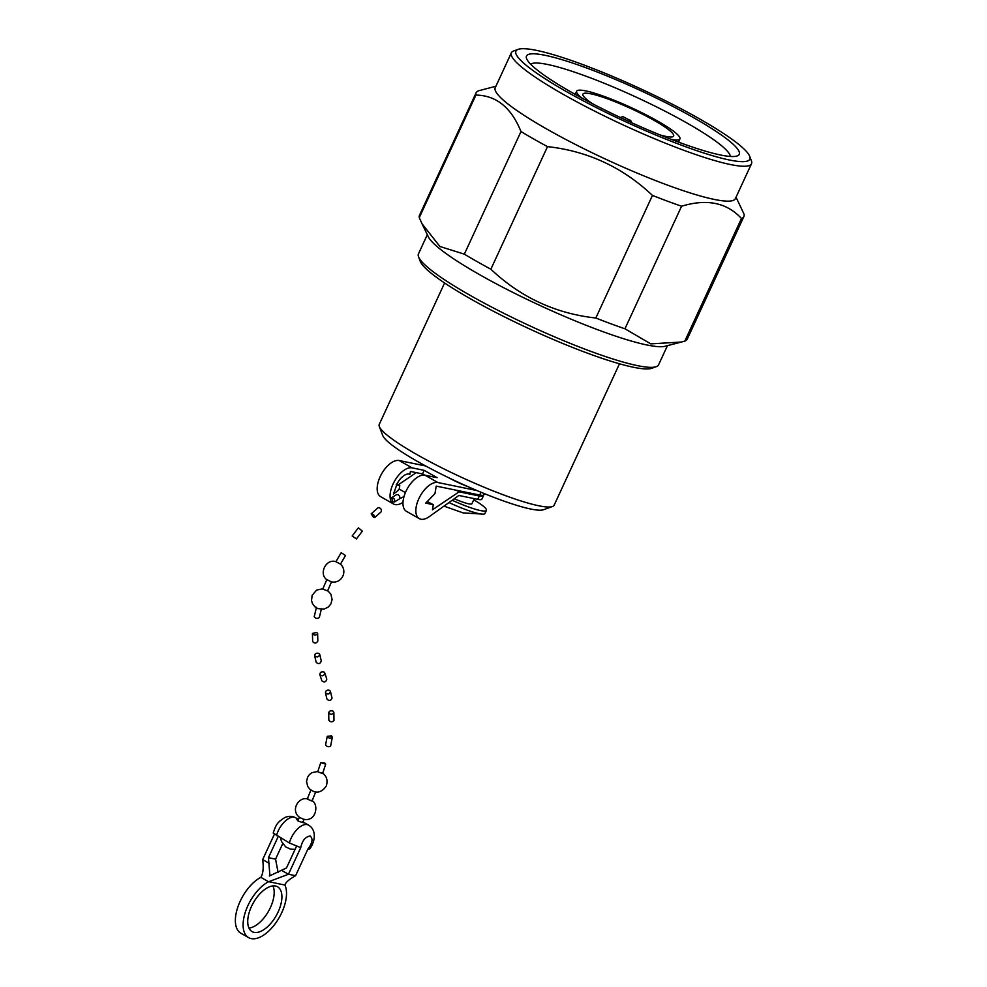 <?xml version="1.0" encoding="UTF-8"?>
<svg xmlns="http://www.w3.org/2000/svg" width="987" height="987" viewBox="0 0 987 987"><rect width="100%" height="100%" fill="white"/><g stroke="black" fill="none" stroke-linecap="round" stroke-linejoin="round"><path stroke-width="1.48" d="M652.456 195.426L595.815 318.011A147.507 20.739 24.8 0 0 624.944 328.794L681.585 206.221A147.507 20.739 -155.2 0 1 652.456 195.426C622.735 167.334 587.746 151.06 547.501 146.631A147.507 20.739 -155.2 0 1 520.988 131.567L464.346 254.152L439.906 246.491L421.992 223.716L419.278 217.646L475.919 95.073A147.507 20.739 -155.2 0 1 476.092 92.778A147.507 20.739 -155.2 0 1 478.535 90.792L495.918 86.239M681.585 206.221C706.926 198.535 726.888 202.643 741.459 218.509L684.83 341.095L681.412 342.033L650.766 343.871L624.944 328.794M684.83 341.095A147.507 20.739 24.8 0 0 687.26 339.109L743.902 216.523A147.507 20.739 -155.2 0 1 741.459 218.509M736.043 197.203L744.075 214.241A147.507 20.739 -155.2 0 1 743.902 216.523M476.092 92.778L419.463 215.363A147.507 20.739 24.8 0 0 419.278 217.646M475.919 95.073C496.301 95.418 511.328 107.583 520.988 131.567M464.346 254.152A147.507 20.739 24.8 0 0 490.86 269.217L547.501 146.631M595.815 318.011C555.57 313.582 520.581 297.321 490.86 269.217M511.365 52.792L495.252 87.683A132.258 18.593 24.8 0 0 607.511 160.042A132.258 18.593 24.8 0 0 735.377 198.634L751.502 163.743A132.258 18.593 -155.2 0 1 730.405 164.533A132.258 18.593 -155.2 0 1 591.892 109.73A132.258 18.593 -155.2 0 1 511.365 52.792A132.258 18.593 -155.2 0 1 513.696 50.954L518.187 49.35A128.816 18.111 24.8 0 0 586.574 102.574A128.816 18.111 24.8 0 0 729.257 159.968A128.816 18.111 24.8 0 0 749.688 156.316A128.816 18.111 24.8 0 0 640.464 88.731A128.816 18.111 24.8 0 0 518.187 49.35M749.688 156.316L751.391 160.782A132.258 18.593 -155.2 0 1 751.502 163.743M681.412 342.033L665.065 346.264A132.258 18.593 -155.2 0 1 647.016 344.994A132.258 18.593 -155.2 0 1 518.298 295.113A132.258 18.593 -155.2 0 1 428.395 236.905L421.992 223.716M427.322 234.696L418.451 253.893A132.258 18.593 24.8 0 0 418.562 256.854A132.258 18.593 24.8 0 0 507.158 314.964A132.258 18.593 24.8 0 0 637.479 365.634A132.258 18.593 24.8 0 0 656.256 366.683A132.258 18.593 24.8 0 0 658.576 364.845L667.446 345.647M656.256 366.683L651.753 368.287A128.816 18.111 -155.2 0 1 633.469 367.263A128.816 18.111 -155.2 0 1 506.541 317.913A128.816 18.111 -155.2 0 1 420.252 261.321L418.562 256.854M720.547 155.008A117.169 16.471 -155.2 0 1 605.093 110.125A117.169 16.471 -155.2 0 1 526.602 58.64A117.169 16.471 -155.2 0 1 639.773 90.212A117.169 16.471 -155.2 0 1 737.166 155.946A117.169 16.471 -155.2 0 1 720.547 155.008M444.594 282.973L379.255 424.385A96.331 13.547 24.8 0 0 379.329 426.544A96.331 13.547 24.8 0 0 443.854 468.862A96.331 13.547 24.8 0 0 538.779 505.776A96.331 13.547 24.8 0 0 552.449 506.541A96.331 13.547 24.8 0 0 554.139 505.196L619.478 363.784M730.318 156.452A110.273 15.508 24.8 0 0 659.464 108.36A110.273 15.508 24.8 0 0 547.489 64.451A110.273 15.508 24.8 0 0 530.648 64.192M680.635 142.905A110.273 15.508 24.8 0 0 678.6 141.733M575.372 94.036A110.273 15.508 24.8 0 0 573.163 93.247M582.046 98.169A56.864 7.995 -155.2 0 1 576.667 91.223A56.864 7.995 -155.2 0 1 631.643 107.817A56.864 7.995 -155.2 0 1 679.907 138.933A56.864 7.995 -155.2 0 1 671.135 139.327M659.982 134.911A49.967 7.02 24.8 0 0 665.682 136.342A49.967 7.02 24.8 0 0 673.652 136.033A49.967 7.02 24.8 0 0 631.236 108.706A49.967 7.02 24.8 0 0 582.922 94.123A49.967 7.02 24.8 0 0 592.632 103.795M629.94 120.315L622.871 116.614L629.94 120.315M552.449 506.541L543.455 509.748A89.435 12.572 -155.2 0 1 530.759 509.033A89.435 12.572 -155.2 0 1 442.632 474.772A89.435 12.572 -155.2 0 1 382.722 435.477L379.329 426.544M449.233 478.004A21.097 2.961 24.8 0 0 467.949 486.653M402.98 502.334A20.419 10.401 -60.4 0 1 393.505 503.975A20.419 10.401 -60.4 0 1 393.764 482.557A20.419 10.401 -60.4 0 1 412.085 467.863L424.188 470.355L437.081 477.683L424.978 475.191A20.419 10.401 119.6 0 0 406.669 489.885A20.419 10.401 119.6 0 0 406.41 511.303L419.302 518.644A20.419 10.401 -60.4 0 1 419.561 497.214A20.419 10.401 -60.4 0 1 437.87 482.532L424.978 475.191M476.955 490.551L437.87 482.532M393.505 503.975L380.612 496.646A20.419 10.401 -60.4 0 1 380.871 475.228A20.419 10.401 -60.4 0 1 399.192 460.534L425.644 465.963M424.188 470.355L422.535 473.933L424.644 475.142M481.027 492.254L479.731 495.042L436.217 486.11L434.946 493.648L425.693 503.111L433.305 504.678L432.442 509.823L459.091 491.834L479.3 495.98L477.745 499.348L458.869 495.474L429.296 516.62A20.419 10.401 -60.4 0 1 419.302 518.644M479.731 495.042A25.847 3.64 24.8 0 0 483.852 494.894L484.432 493.648M398.304 484.765L416.255 472.65M477.745 499.348A25.847 3.64 24.8 0 0 481.866 499.188L483.42 495.832A25.847 3.64 -155.2 0 1 479.3 495.98M459.091 491.834L456.265 490.231M433.305 504.678L427.223 501.556M422.535 473.933L410.432 471.453L409.95 474.291A13.534 6.884 -60.4 0 0 397.28 483.42L393.431 494.129M405.41 492.575L399.204 489.046L399.784 485.616L396.86 483.951M399.784 485.616L396.219 484.888M454.279 498.743A21.097 2.961 24.8 0 0 468.603 503.802A21.097 2.961 24.8 0 0 471.959 503.678L474.291 498.632M393.554 493.537A13.534 6.884 119.6 0 0 399.204 489.046M404.09 496.239A13.534 6.884 -60.4 0 1 399.747 498.386M473.76 499.804A37.012 5.206 -155.2 0 1 486.406 510.353A37.012 5.206 -155.2 0 1 480.509 510.575A37.012 5.206 -155.2 0 1 452.169 500.261M448.949 502.556A37.012 5.206 24.8 0 0 479.065 513.684A37.012 5.206 24.8 0 0 483.42 514.153A37.012 5.206 24.8 0 0 484.975 513.474L486.406 510.353M391.555 497.744L396.638 494.573L398.168 494.684C399.957 496.239 400.303 497.695 399.217 499.052L394.455 502.001L392.962 501.877L391.555 497.744C394.171 498.09 395.145 499.508 394.455 502.001M308.228 799.063C298.617 795.855 289.783 810.87 299.999 817.668L303.441 819.173C316.716 822.566 319.27 802.986 311.312 800.371M310.979 789.847L307.241 799.051L312.003 801.074L315.803 791.71M317.863 771.427L311.855 772.685L309.474 774.511L307.574 777.238L306.55 781.494L307.71 786.466L310.14 789.551L313.792 791.586C318.579 793.129 322.774 791.216 326.364 785.849C328.005 780.051 326.549 775.683 321.996 772.735M320.763 762.667L317.728 771.785L322.601 773.549L325.71 764.135L324.809 763.05L320.763 762.667L325.71 764.135M278.174 836.618L268.439 857.691L275.57 859.146L282.701 843.712M268.439 857.691L269.932 875.802M278.075 872.446L275.57 859.146M268.698 881.712L288.451 874.26L295.582 875.716C289.043 879.417 285.49 882.526 284.91 885.043L268.649 881.687A17.235 8.772 -60.4 0 1 268.55 881.736A32.744 16.668 -60.4 0 0 245.825 910.742A32.744 16.668 -60.4 0 0 248.638 937.65A32.744 16.668 -60.4 0 0 276.36 922.117A32.744 16.668 -60.4 0 0 284.898 885.105A17.235 8.772 -60.4 0 1 284.873 885.031M268.55 881.736L260.815 877.344A32.744 16.668 119.6 0 0 238.089 906.337A32.744 16.668 119.6 0 0 240.902 933.258L248.638 937.65M251.488 906.448A25.773 13.127 119.6 0 0 252.08 931.605A25.773 13.127 119.6 0 0 276.224 915.677A25.773 13.127 119.6 0 0 277.557 886.782A25.773 13.127 119.6 0 0 251.488 906.448M272.943 885.907A25.773 13.127 -60.4 0 1 270.426 907.534A25.773 13.127 -60.4 0 1 248.971 928.076M260.815 877.344A17.235 8.772 119.6 0 0 260.913 877.295L260.864 877.27C263.147 873.606 263.739 867.721 262.665 859.603L274.349 834.311M269.34 876L286.489 867.955L296.482 846.328M298.469 819.383L295.631 817.767C292.374 815.978 288.846 815.879 285.046 817.433C276.952 822.43 275.941 824.898 273.202 833.053L289.364 842.972L300.751 847.66L288.451 874.26L281.85 870.509M295.582 875.716L307.882 849.116L309.597 849.128C313.089 844.403 314.631 839.382 314.224 834.064C313.644 829.981 311.744 826.995 308.524 825.095A17.235 8.772 119.6 0 0 289.364 842.972M302.602 821.776C305.489 823.343 303.984 823.084 298.086 820.999L296.581 819.259L298 819.259M308.524 825.095L304.428 822.8M371.149 513.869L378.12 507.639C380.55 507.811 381.636 509.144 381.352 511.624L374.838 517.459L373.431 517.237L371.161 513.869C373.32 514.153 374.542 515.35 374.838 517.459M352.174 536.003L356.43 538.927L352.174 536.003L358.404 527.823L362.34 531.154M341.243 552.806L345.413 555.434M341.169 552.683L335.925 561.714L340.466 564.108C348.09 571.004 341.86 584.131 331.225 581.837L326.845 579.591L322.737 589.079M322.737 589.091L327.598 590.905L331.521 581.837M316.469 607.276L314.224 616.665C315.606 618.639 317.308 618.911 319.332 617.48L321.417 608.806M316.765 632.42L312.435 633.432C314.15 635.505 315.889 635.579 317.629 633.629L316.765 632.42M312.435 633.432L312.645 641.55C314.569 643.721 316.309 643.549 317.839 641.007L317.629 633.629M318.924 653.419C316.395 652.789 314.964 653.517 314.619 655.602C316.876 657.65 318.591 657.28 319.763 654.48L318.924 653.419M314.619 655.602L316.21 662.363C318.591 664.374 320.269 663.869 321.268 660.883L319.763 654.48M324.007 672.011C321.38 671.456 319.985 672.332 319.837 674.639C322.317 676.564 323.97 676.009 324.809 672.974L324.007 672.011M319.837 674.639L321.824 680.771C324.291 682.696 325.944 682.153 326.783 679.13L324.809 672.974M329.596 690.345C327.067 689.74 325.685 690.542 325.451 692.763C327.77 694.786 329.436 694.33 330.435 691.393L329.596 690.345M325.451 692.763L326.956 699.104C329.127 701.165 330.818 700.856 332.027 698.154L330.435 691.393M332.989 711.109C330.694 710.393 329.263 710.936 328.72 712.713C330.559 714.909 332.274 714.785 333.865 712.343L332.989 711.109M328.72 712.713L328.831 720.189C330.497 722.262 332.224 722.348 333.988 720.461L333.865 712.343M331.496 735.821L327.252 736.351C328.671 738.362 330.374 738.597 332.372 737.079L331.496 735.821M327.252 736.351L325.562 744.988C326.944 746.752 328.622 747.159 330.583 746.221L332.372 737.079M412.085 467.863L399.192 460.534M262.665 859.603L269.266 863.354M300.751 847.66C302.17 840.764 305.267 836.877 310.041 836.001C313.237 838.518 312.509 842.886 307.882 849.116M295.631 817.767A17.235 8.772 119.6 0 0 276.471 835.644M576.667 91.223L575.211 94.394M679.907 138.933L678.439 142.091M622.871 116.614L620.367 117.515M630.619 120.192L631.557 122.684M483.42 514.153L463.137 512.895L443.953 506.134M295.051 849.412L290.388 849.104L285.638 846.834L281.468 841.442L280.567 837.975M299.406 817.248L297.815 820.839M304.144 819.321L302.725 822.529M362.34 531.166L356.43 538.939M345.536 555.447L340.49 564.145M335.975 561.714C325.796 558.198 318.419 574.372 327.018 579.801M322.872 588.77L316.654 590.066L312.151 595.247L311.522 600.528L312.447 603.55L314.865 606.758L317.691 608.56L323.872 609.176L328.313 607.054L330.879 603.921L332.088 599.491L330.941 594.297L327.721 590.608"/></g></svg>
